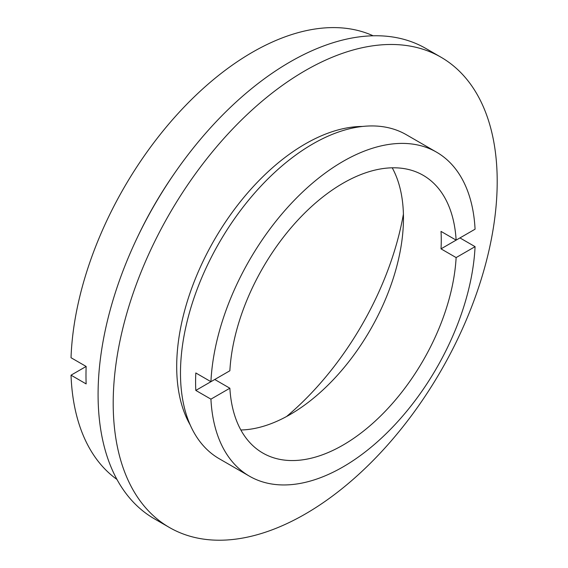 <?xml version="1.0" encoding="UTF-8"?>
<svg xmlns="http://www.w3.org/2000/svg" width="568" height="568" viewBox="0 0 568 568"><rect width="100%" height="100%" fill="white"/><g stroke="black" fill="none" stroke-linecap="round" stroke-linejoin="round"><path stroke-width="0.85" d="M249.459 476.19L219.227 458.731A187.078 108.012 120 0 1 190.55 308.822A187.078 108.012 120 0 1 312.762 143.967A187.078 108.012 120 0 1 406.297 134.701L436.536 152.16A187.078 108.012 120 0 1 475.068 229.195L456.132 240.129A160.353 92.577 120 0 0 423.174 175.306A160.353 92.577 120 0 0 343.001 183.244A160.353 92.577 120 0 0 229.862 370.762L210.927 381.696L195.811 372.963A187.078 108.012 120 0 0 195.811 390.422L210.927 399.148A187.078 108.012 120 0 0 249.459 476.19A187.078 108.012 120 0 0 343.001 466.924A187.078 108.012 120 0 0 475.068 246.654L459.945 237.921L441.016 248.855L456.132 257.581L475.068 246.654M456.132 240.129L441.016 231.396A160.353 92.577 -60 0 1 441.016 248.855M210.927 399.148L229.862 388.221A160.353 92.577 120 0 0 262.821 453.044A160.353 92.577 120 0 0 343.001 445.099A160.353 92.577 120 0 0 456.132 257.581M240.853 429.99A160.353 92.577 120 0 0 290.085 414.548A160.353 92.577 120 0 0 392.225 167.808M286.549 416.529A219.149 126.529 120 0 0 403.415 214.108M71.028 375.178L86.144 383.911A256.566 148.127 -60 0 1 86.144 366.452L71.028 375.178A256.566 148.127 120 0 0 116.972 479.456M174.262 173.666A256.566 148.127 120 0 0 136.952 238.297M373.126 35.784A256.566 148.127 120 0 0 252.291 52.32A256.566 148.127 120 0 0 71.028 357.726L86.144 366.452M440.967 57.198L425.851 48.472A271.532 156.768 120 0 0 290.085 61.919A271.532 156.768 120 0 0 112.698 301.196A271.532 156.768 120 0 0 154.319 518.776L169.441 527.502A271.532 156.768 120 0 0 305.201 514.054A271.532 156.768 120 0 0 482.587 274.784A271.532 156.768 120 0 0 440.967 57.198A271.532 156.768 120 0 0 305.201 70.645A271.532 156.768 120 0 0 127.814 309.922A271.532 156.768 120 0 0 169.441 527.502M362.554 126.451A181.732 104.924 120 0 0 305.201 143.967A181.732 104.924 120 0 0 190.209 424.97M436.536 152.16A187.078 108.012 120 0 0 343.001 161.426A187.078 108.012 120 0 0 210.927 381.696M229.862 388.221L214.747 379.488L195.811 390.422"/></g></svg>
